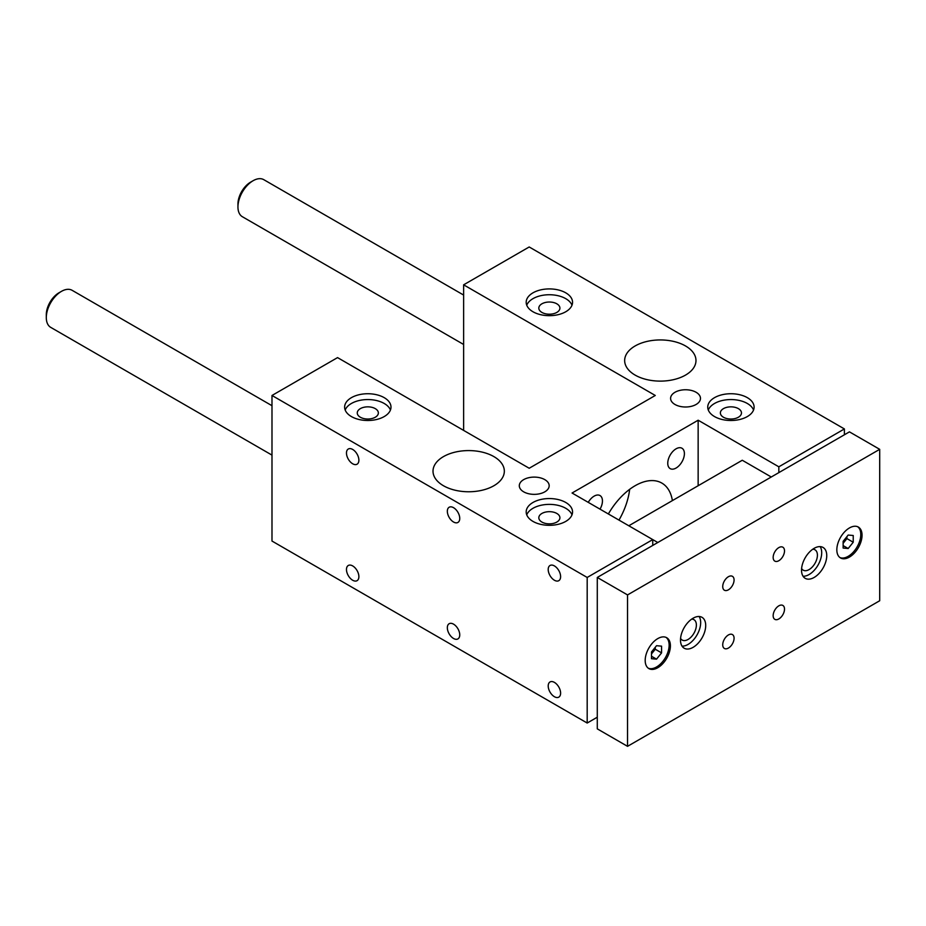 <?xml version="1.0" encoding="UTF-8"?>
<svg xmlns="http://www.w3.org/2000/svg" width="926" height="926" viewBox="0 0 926 926"><rect width="100%" height="100%" fill="white"/><g stroke="black" fill="none" stroke-linecap="round" stroke-linejoin="round"><path stroke-width="1.39" d="M588.241 502.355A11.772 6.795 -60 0 1 600.013 495.56A11.772 6.795 -60 0 1 600.013 509.15M676.073 448.821A11.772 6.795 -60 0 1 681.964 448.242A11.772 6.795 -60 0 1 681.964 461.831A11.772 6.795 -60 0 1 670.192 468.625A11.772 6.795 -60 0 1 668.387 459.192A11.772 6.795 -60 0 1 676.073 448.821M608.359 513.965A53.488 30.882 -60 0 1 661.847 483.083A53.488 30.882 -60 0 1 672.392 500.596M618.985 520.099A53.488 30.882 120 0 0 629.668 489.322M696.097 392.277A14.932 8.623 180 0 1 700.473 398.377A14.932 8.623 180 0 1 685.529 407A14.932 8.623 180 0 1 670.598 398.377A14.932 8.623 180 0 1 679.823 390.413A14.932 8.623 180 0 1 696.097 392.277M544.801 479.633A14.932 8.623 180 0 1 549.176 485.733A14.932 8.623 180 0 1 534.233 494.357A14.932 8.623 180 0 1 519.301 485.733A14.932 8.623 180 0 1 528.526 477.758A14.932 8.623 180 0 1 544.801 479.633M358.883 460.187A8.762 5.058 60 0 1 357.066 464.204A8.762 5.058 60 0 1 348.292 459.146A8.762 5.058 60 0 1 348.292 449.017A8.762 5.058 60 0 1 355.052 451.367A8.762 5.058 60 0 1 358.883 460.187M459.747 518.421A8.762 5.058 60 0 1 457.93 522.438A8.762 5.058 60 0 1 449.156 517.379A8.762 5.058 60 0 1 449.156 507.251A8.762 5.058 60 0 1 455.916 509.601A8.762 5.058 60 0 1 459.747 518.421M560.612 576.655A8.762 5.058 60 0 1 558.795 580.671A8.762 5.058 60 0 1 550.021 575.613A8.762 5.058 60 0 1 550.021 565.485A8.762 5.058 60 0 1 556.781 567.835A8.762 5.058 60 0 1 560.612 576.655M358.883 576.666A8.762 5.058 60 0 1 357.066 580.671A8.762 5.058 60 0 1 348.292 575.613A8.762 5.058 60 0 1 348.292 565.485A8.762 5.058 60 0 1 355.052 567.835A8.762 5.058 60 0 1 358.883 576.666M459.747 634.9A8.762 5.058 60 0 1 457.93 638.905A8.762 5.058 60 0 1 449.156 633.847A8.762 5.058 60 0 1 449.156 623.719A8.762 5.058 60 0 1 455.916 626.069A8.762 5.058 60 0 1 459.747 634.9M560.612 693.134A8.762 5.058 60 0 1 558.795 697.139A8.762 5.058 60 0 1 550.021 692.081A8.762 5.058 60 0 1 550.021 681.964A8.762 5.058 60 0 1 556.781 684.302A8.762 5.058 60 0 1 560.612 693.134M694.431 366.522L694.998 365.319M390.436 410.021A23.185 13.381 0 0 0 384.197 403.47A23.185 13.381 0 0 0 361.337 400.09A23.185 13.381 0 0 0 345.178 410.021M360.353 417.244A10.545 6.088 0 0 0 371.847 418.564A10.545 6.088 0 0 0 378.364 412.938A10.545 6.088 0 0 0 375.273 408.632A10.545 6.088 0 0 0 363.768 407.313A10.545 6.088 0 0 0 357.262 412.938A10.545 6.088 0 0 0 360.353 417.244M384.197 397.648A23.185 13.381 180 0 1 390.992 407.116A23.185 13.381 180 0 1 367.807 420.497A23.185 13.381 180 0 1 344.634 407.116A23.185 13.381 180 0 1 358.941 394.754A23.185 13.381 180 0 1 384.197 397.648M571.99 514.844A23.185 13.381 0 0 0 565.751 508.293A23.185 13.381 0 0 0 542.891 504.913A23.185 13.381 0 0 0 526.744 514.844M541.907 522.067A10.545 6.088 0 0 0 553.401 523.387A10.545 6.088 0 0 0 559.917 517.761A10.545 6.088 0 0 0 556.827 513.455A10.545 6.088 0 0 0 545.333 512.136A10.545 6.088 0 0 0 538.816 517.761A10.545 6.088 0 0 0 541.907 522.067M565.751 502.471A23.185 13.381 180 0 1 572.546 511.939A23.185 13.381 180 0 1 549.361 525.32A23.185 13.381 180 0 1 526.188 511.939A23.185 13.381 180 0 1 540.495 499.577A23.185 13.381 180 0 1 565.751 502.471M571.99 305.21A23.185 13.381 0 0 0 565.751 298.658A23.185 13.381 0 0 0 542.891 295.267A23.185 13.381 0 0 0 526.744 305.21M541.907 312.421A10.545 6.088 0 0 0 553.401 313.74A10.545 6.088 0 0 0 559.917 308.115A10.545 6.088 0 0 0 556.827 303.809A10.545 6.088 0 0 0 545.333 302.489A10.545 6.088 0 0 0 538.816 308.115A10.545 6.088 0 0 0 541.907 312.421M565.751 292.824A23.185 13.381 180 0 1 572.546 302.293A23.185 13.381 180 0 1 549.361 315.673A23.185 13.381 180 0 1 526.188 302.293A23.185 13.381 180 0 1 540.495 289.931A23.185 13.381 180 0 1 565.751 292.824M753.544 410.021A23.185 13.381 0 0 0 747.317 403.47A23.185 13.381 0 0 0 724.445 400.09A23.185 13.381 0 0 0 708.297 410.021M723.461 417.244A10.545 6.088 0 0 0 734.966 418.564A10.545 6.088 0 0 0 741.471 412.938A10.545 6.088 0 0 0 738.381 408.632A10.545 6.088 0 0 0 726.887 407.313A10.545 6.088 0 0 0 720.37 412.938A10.545 6.088 0 0 0 723.461 417.244M747.317 397.648A23.185 13.381 180 0 1 754.1 407.116A23.185 13.381 180 0 1 730.927 420.497A23.185 13.381 180 0 1 707.742 407.116A23.185 13.381 180 0 1 722.048 394.754A23.185 13.381 180 0 1 747.317 397.648M685.529 345.965A35.663 20.592 180 0 1 695.982 360.527A35.663 20.592 180 0 1 660.319 381.118A35.663 20.592 180 0 1 624.656 360.527A35.663 20.592 180 0 1 646.672 341.509A35.663 20.592 180 0 1 685.529 345.965M493.894 456.611A35.663 20.592 180 0 1 504.334 471.172A35.663 20.592 180 0 1 468.672 491.764A35.663 20.592 180 0 1 433.009 471.172A35.663 20.592 180 0 1 455.025 452.154A35.663 20.592 180 0 1 493.894 456.611M271.989 395.471L337.55 357.61L529.197 468.255L655.272 395.471L463.625 284.826L529.197 246.976L844.396 428.946L778.835 466.808L698.146 420.219L572.06 493.014L652.749 539.592L587.188 577.454L271.989 395.471L271.989 541.05L587.188 723.032L597.282 717.21M587.188 577.454L587.188 723.032M463.625 430.405L463.625 284.826M844.396 434.78L844.396 428.946M778.835 472.63L778.835 466.808M698.146 485.733L698.146 420.219M652.749 545.426L652.749 539.592L657.796 542.509M778.835 547.602A8.021 4.63 -60 0 1 782.852 547.208A8.021 4.63 -60 0 1 782.852 556.468A8.021 4.63 -60 0 1 774.819 561.11A8.021 4.63 -60 0 1 773.592 554.674A8.021 4.63 -60 0 1 778.835 547.602M722.731 586.552A8.021 4.63 -60 0 1 726.227 578.472A8.021 4.63 -60 0 1 732.408 576.319A8.021 4.63 -60 0 1 732.408 585.591A8.021 4.63 -60 0 1 724.387 590.221A8.021 4.63 -60 0 1 722.731 586.552M728.403 648.061A8.021 4.63 -60 0 1 724.387 648.455A8.021 4.63 -60 0 1 724.387 639.195A8.021 4.63 -60 0 1 732.408 634.565A8.021 4.63 -60 0 1 733.647 640.989A8.021 4.63 -60 0 1 728.403 648.061M784.507 609.111A8.021 4.63 -60 0 1 781.012 617.191A8.021 4.63 -60 0 1 774.819 619.344A8.021 4.63 -60 0 1 774.819 610.072A8.021 4.63 -60 0 1 782.852 605.442A8.021 4.63 -60 0 1 784.507 609.111M680.575 638.384A11.772 6.795 120 0 0 682.173 640.051A11.772 6.795 120 0 0 691.236 636.903A11.772 6.795 120 0 0 696.375 625.062A11.772 6.795 120 0 0 693.944 619.668A11.772 6.795 120 0 0 691.687 619.124M682.022 646.128A17.826 10.29 120 0 0 700.669 622.585A17.826 10.29 120 0 0 699.13 616.508M705.705 625.49A17.826 10.29 -60 0 1 697.926 643.443A17.826 10.29 -60 0 1 684.187 648.212A17.826 10.29 -60 0 1 684.187 627.62A17.826 10.29 -60 0 1 702.012 617.329A17.826 10.29 -60 0 1 705.705 625.49M597.282 728.855L597.282 577.454L849.443 431.863L879.7 449.33L627.539 594.92L627.539 746.333L597.282 728.855M801.603 568.495A11.772 6.795 120 0 0 803.212 570.173A11.772 6.795 120 0 0 812.276 567.013A11.772 6.795 120 0 0 817.415 555.172A11.772 6.795 120 0 0 814.973 549.789A11.772 6.795 120 0 0 812.727 549.234M803.062 576.25A17.826 10.29 120 0 0 821.698 552.695A17.826 10.29 120 0 0 820.17 546.629M826.744 555.612A17.826 10.29 -60 0 1 818.966 573.553A17.826 10.29 -60 0 1 805.226 578.333A17.826 10.29 -60 0 1 805.226 557.741A17.826 10.29 -60 0 1 823.052 547.451A17.826 10.29 -60 0 1 826.744 555.612M771.265 476.994L742.27 460.257L628.8 525.771M848.181 548.505L843.135 548.053L843.135 541.328L848.181 535.054L853.228 535.506L853.228 542.231L848.181 548.505L843.135 545.599M843.135 543.296L846.92 538.596L846.92 536.629M853.228 542.231L846.92 538.596M656.534 659.15L651.487 658.699L651.487 651.973L656.534 645.7L661.581 646.151L661.581 652.876L656.534 659.15L651.487 656.245M651.487 653.941L655.272 649.242L655.272 647.274M661.581 652.876L655.272 649.242M670.401 645.873A17.826 10.29 -60 0 1 662.622 663.815A17.826 10.29 -60 0 1 648.883 668.595A17.826 10.29 -60 0 1 648.883 648.003A17.826 10.29 -60 0 1 666.708 637.713A17.826 10.29 -60 0 1 670.401 645.873M648.269 668.19A17.826 10.29 120 0 0 661.766 662.646A17.826 10.29 120 0 0 669.139 645.144A17.826 10.29 120 0 0 666.06 637.389M862.048 535.228A17.826 10.29 -60 0 1 854.27 553.169A17.826 10.29 -60 0 1 840.53 557.95A17.826 10.29 -60 0 1 840.53 537.358A17.826 10.29 -60 0 1 858.356 527.068A17.826 10.29 -60 0 1 862.048 535.228M839.917 557.545A17.826 10.29 120 0 0 853.413 552A17.826 10.29 120 0 0 860.786 534.499A17.826 10.29 120 0 0 857.707 526.744M271.989 405.704L72.124 290.313A21.402 12.351 120 0 0 61.429 291.377A21.402 12.351 120 0 0 46.3 317.583A21.402 12.351 120 0 0 50.733 327.376L271.989 455.117M61.429 291.377L58.905 292.836A17.826 10.29 120 0 0 46.3 314.666L46.3 317.583M463.625 295.058L263.771 179.667A21.402 12.351 120 0 0 253.076 180.732A21.402 12.351 120 0 0 237.947 206.938A21.402 12.351 120 0 0 242.381 216.73L463.625 344.472M253.076 180.732L250.552 182.191A17.826 10.29 120 0 0 237.947 204.021L237.947 206.938M597.282 577.454L627.539 594.92M627.539 746.333L879.7 600.742L879.7 449.33"/></g></svg>
